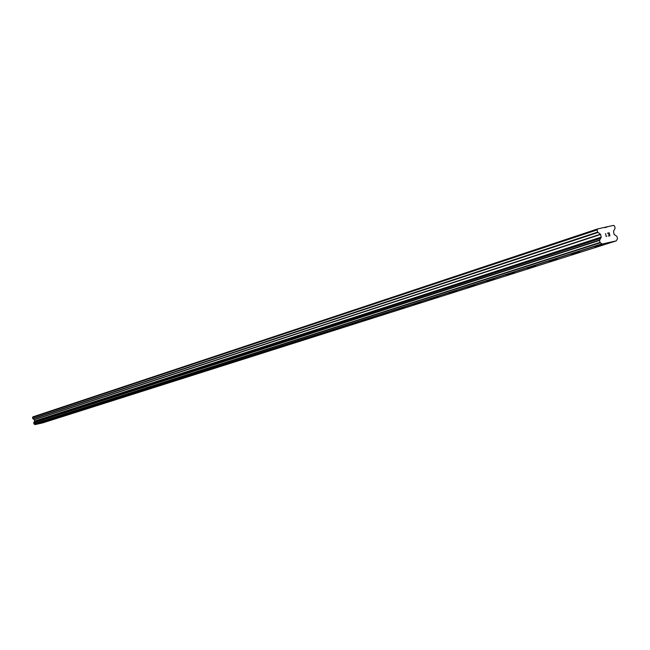 <?xml version="1.0" encoding="UTF-8"?>
<svg xmlns="http://www.w3.org/2000/svg" width="650" height="650" viewBox="0 0 650 650"><rect width="100%" height="100%" fill="white"/><g stroke="black" fill="none" stroke-linecap="round" stroke-linejoin="round"><path stroke-width="0.97" d="M603.688 244.587L594.555 246.707M580.109 252.094L571.163 254.15M557.456 259.269L548.697 261.292M535.706 266.183L527.117 268.166M514.784 272.838L506.358 274.771M494.642 279.216L486.395 281.117M475.256 285.374L467.147 287.243M456.568 291.314L448.622 293.142M438.547 297.034L430.739 298.829M421.151 302.559L413.489 304.322M404.357 307.889L396.825 309.627M388.139 313.04L380.729 314.746M372.45 318.037L365.17 319.694M357.281 322.839L350.114 324.488M342.485 327.543L335.546 329.111L342.485 327.543M342.599 327.502L335.546 329.119M328.38 332.02L321.441 333.613M314.608 336.399L307.775 337.959M301.259 340.641L294.531 342.176M288.308 344.744L281.686 346.263M275.746 348.733L269.222 350.228M263.469 352.633L257.124 354.079L263.469 352.633M263.551 352.609L257.124 354.079M251.713 356.371L245.375 357.817M240.207 360.019L233.959 361.449M229.028 363.577L222.869 364.983M218.164 367.031L212.087 368.412M207.586 370.378L201.597 371.751M197.308 373.652L191.393 375.001M187.289 376.829L181.456 378.162M177.539 379.925L171.787 381.233M168.041 382.939L162.362 384.239M158.787 385.873L153.181 387.156M149.76 388.741L144.227 390.008M140.977 391.536L135.509 392.779M132.397 394.257L126.994 395.493M124.028 396.914L118.69 398.133M115.814 399.523L110.589 400.709L115.814 399.523M115.862 399.506L110.581 400.717M107.884 402.049L102.668 403.236M100.1 404.511L94.949 405.689M92.495 406.933L87.441 408.078M85.061 409.289L80.023 410.442M77.805 411.596L72.857 412.717M70.663 413.863L65.78 414.968L70.663 413.863M70.704 413.847L65.78 414.976M63.757 416.057L58.89 417.17M56.932 418.218L52.163 419.307L56.932 418.218M56.973 418.21L52.154 419.307M50.326 420.323L45.565 421.411M43.794 422.394L39.122 423.459L43.794 422.394M43.834 422.386L39.114 423.459M597.748 228.881L32.833 416.894L32.752 418.551L34.239 419.608L34.629 421.078L33.719 422.793L33.954 423.824L35.027 424.604L42.575 422.923L616.306 240.874L602.111 244.018L600.023 242.442L599.56 240.435L601.242 237.104L600.462 234.219L597.634 232.115L597.131 229.913L597.748 228.881L613.584 225.387L614.591 226.062L615.103 228.256L613.478 231.343L614.047 234.268L617.021 236.568L617.492 238.574L616.306 240.874M609.684 235.649L609.408 234.447L609.684 235.649L608.221 235.974L609.684 235.649M609.408 234.447L608.562 234.431M609.359 234.252L609.082 233.049L609.359 234.252M609.082 233.049L607.62 233.374L609.229 232.806L609.919 235.812L608.221 235.974M609.919 235.812L609.221 232.806L607.571 233.171M606.58 236.096L606.271 236.608L606.58 236.096M606.271 236.608L605.54 233.618M604.931 227.679L608.4 226.525M35.051 424.613L602.111 244.018M32.5 417.43L597.131 229.913M35.027 424.604L602.079 243.994M34.954 424.515L601.933 243.823M34.141 423.979L600.381 242.743M33.954 423.824L600.023 242.442M33.719 422.793L599.56 240.435M33.824 422.581L599.747 240.012M34.328 421.744L600.673 238.387M34.352 421.631L600.73 238.176M34.604 421.224L601.201 237.38M34.629 421.078L601.242 237.104M34.32 419.729L600.624 234.455M34.239 419.608L600.462 234.219M32.898 418.754L597.903 232.505M32.752 418.551L597.634 232.115"/></g></svg>
